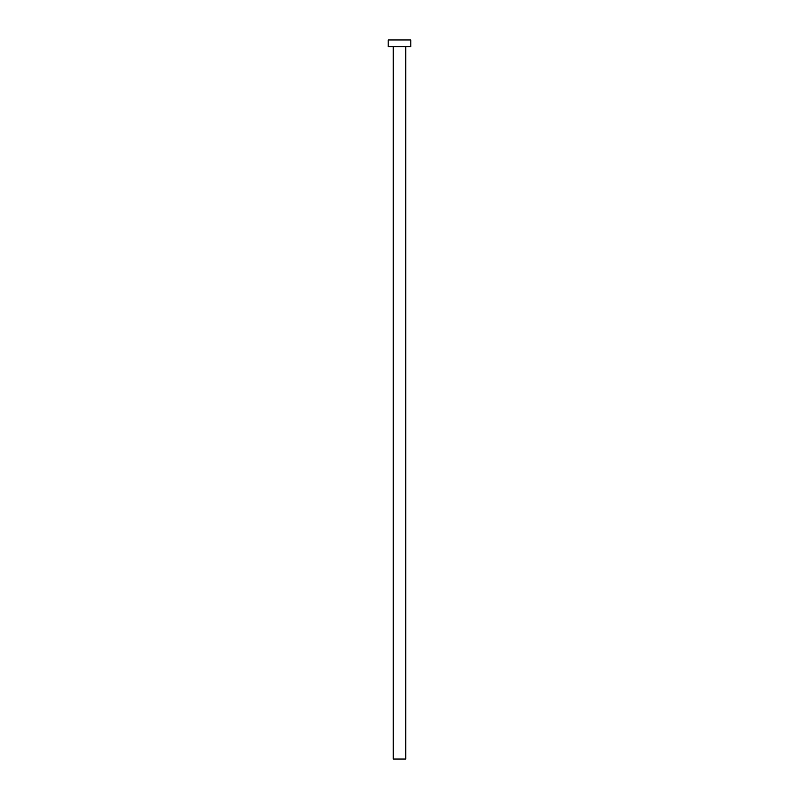 <?xml version="1.0" encoding="UTF-8"?>
<svg xmlns="http://www.w3.org/2000/svg" width="799" height="799" viewBox="0 0 799 799"><rect width="100%" height="100%" fill="white"/><g stroke="black" fill="none" stroke-linecap="round" stroke-linejoin="round"><path stroke-width="1.2" d="M405.722 46.732L405.722 759.05L393.278 759.05L393.278 46.732M410.806 46.732L388.194 46.732L388.194 39.95L410.806 39.95L410.806 46.732"/></g></svg>
